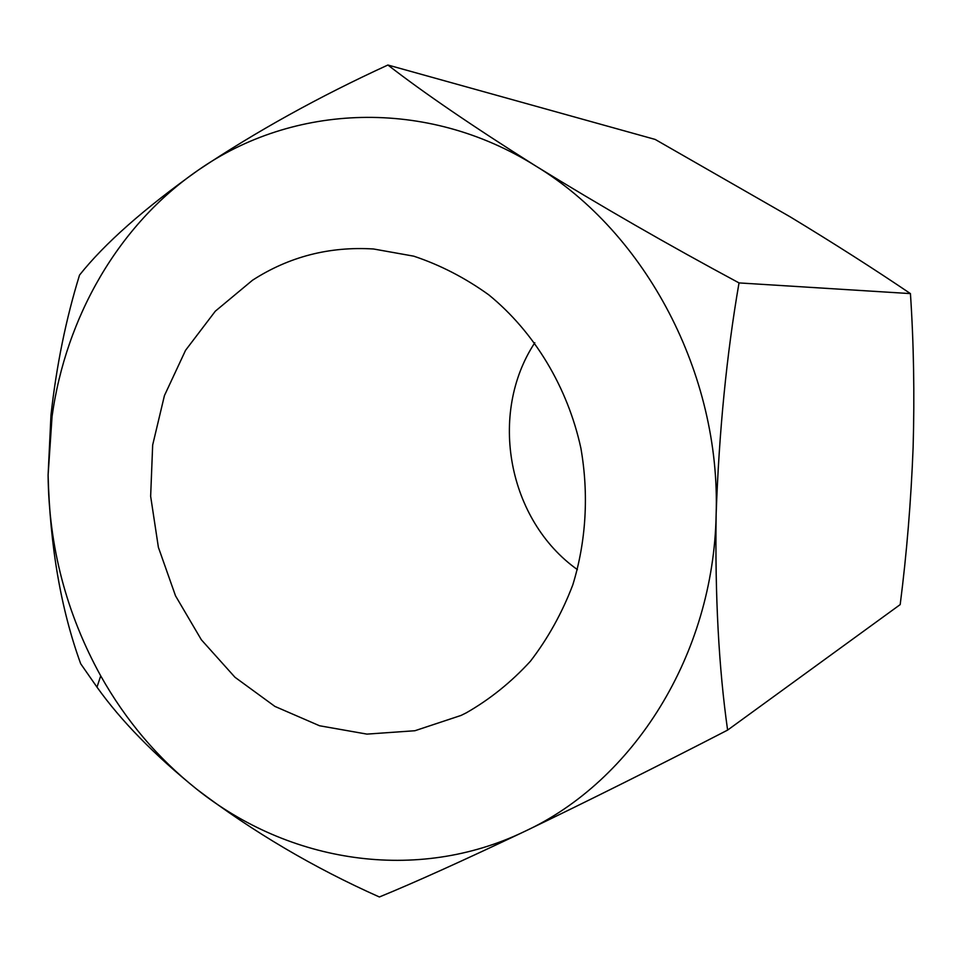 <?xml version="1.0" encoding="UTF-8"?>
<svg xmlns="http://www.w3.org/2000/svg" width="962" height="962" viewBox="0 0 962 962"><rect width="100%" height="100%" fill="white"/><g stroke="black" fill="none" stroke-linecap="round" stroke-linejoin="round"><path stroke-width="1.44" d="M252.525 280.219C289.069 256.662 329.413 246.26 373.557 248.99L413.696 256.157C440.127 264.947 465.139 277.85 488.768 294.841C534.247 331.95 567.556 386.94 580.88 448.148C588.972 494.408 586.147 541.498 572.799 584.884C562.097 612.926 547.991 638.359 530.471 661.171C511.315 682.118 489.886 699.35 466.209 712.878L461.063 715.427L414.911 730.735L366.955 734.114L319.54 725.757L274.891 706.409L234.956 677.248L201.371 639.802L175.517 595.827L158.381 547.294L150.649 496.296L152.669 445.009L164.43 395.61L185.558 350.312L215.308 311.195L252.525 280.219M524.747 831.384C416.462 883.609 288.552 862.553 196.861 789.297C157.78 758.2 125.733 720.394 100.721 675.877C66.354 613.564 48.822 546.632 48.1 475.096L52.056 416.462C65.825 317.015 118.422 224.904 198.184 170.19C292.592 103.92 426.334 97.222 535.822 166.053C645.815 232.696 720.875 374.146 716.137 514.514C713.612 655.206 633.212 781.168 524.747 831.384C462.53 860.918 414.069 882.779 379.377 896.981C313.816 867.784 252.982 831.889 196.861 789.297C154.353 754.942 121.068 720.887 96.982 687.133L80.688 663.744C60.907 609.211 50.048 546.332 48.1 475.096L50.974 415.163C56.493 365.536 66.005 318.843 79.533 275.072C104.497 243.651 144.047 208.694 198.184 170.19C255.904 131.602 319.143 96.549 387.902 65.019C423.388 92.58 472.703 126.262 535.822 166.053C600.793 206.084 668.518 245.033 739.02 282.912C726.671 354.244 719.047 431.445 716.137 514.514C714.946 595.935 718.77 667.796 727.609 730.098C656.962 766.546 589.345 800.312 524.747 831.384M577.392 569.612C507.924 520.25 487.974 413.913 534.824 342.725M727.609 730.098L900.191 604.593C906.721 553.631 911.026 501.262 913.118 447.474C914.621 394.48 913.732 343.193 910.437 293.602C874.049 268.987 833.946 243.386 790.115 216.811L655.194 139.442L387.902 65.019M739.02 282.912L910.437 293.602M52.056 416.462L50.974 415.163M100.721 675.877L96.982 687.133"/></g></svg>
